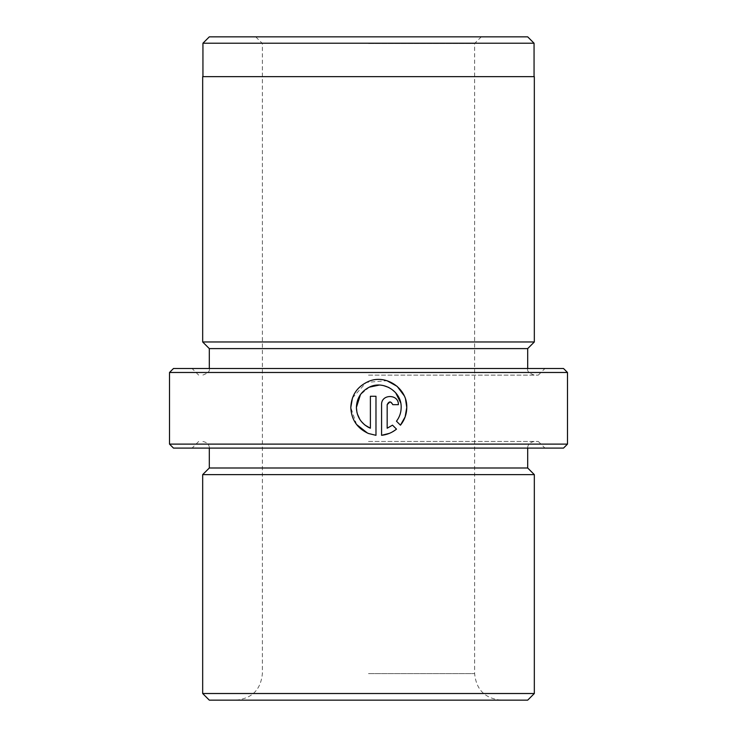 <?xml version="1.0" encoding="UTF-8"?>
<svg xmlns="http://www.w3.org/2000/svg" width="737" height="737" viewBox="0 0 737 737"><rect width="100%" height="100%" fill="white"/><g stroke="black" fill="none" stroke-linecap="round" stroke-linejoin="round"><path stroke-width="0.55" stroke-dasharray="3.69 2.76" d="M401.168 407.469L400.679 402.817M395.695 392.793L388.86 387.478M383.516 385.589L379.196 385.082M369.32 387.174L360.457 394.599M370.389 428.225L370.389 396.276L375.981 396.276L375.981 435.318L367.468 433.07M356.542 424.457L350.794 407.469M352.47 397.934L366.271 382.429L386.953 380.697M404.18 395.714L405.562 399.343M173.49 448.096L563.51 448.096M567.49 444.116L169.51 444.116M563.51 368.5L173.49 368.5M169.51 372.48L567.49 372.48M202.942 43.216L534.058 43.216M202.675 76.648L534.325 76.648M209.308 700.15L527.692 700.15M534.325 693.517L202.675 693.517M527.692 36.85L209.308 36.85M368.5 43.483L474.628 43.483L368.5 43.483M202.675 474.628L534.325 474.628M209.308 467.995L527.692 467.995M368.5 441.463L538.305 441.463L368.5 441.463M368.5 375.133L538.305 375.133L368.5 375.133M209.308 348.601L527.692 348.601M202.675 341.968L534.325 341.968M368.5 448.096L544.938 448.096L368.5 448.096M368.5 76.648L202.942 76.648L368.5 76.648M392.508 425.157L396.497 429.137L389.505 433.319M381.582 435.318L381.582 404.668C381.103 393.825 398.855 393.834 398.376 404.668L392.775 404.668L389.947 401.868M387.174 404.668L387.174 428.225M400.449 425.185L396.469 421.195M356.984 412.6L357.334 413.899M359.859 419.445L361.425 421.61M364.483 424.696L365.018 425.129M368.5 673.618L474.628 673.618L368.5 673.618M368.5 368.5L209.308 368.5L368.5 368.5M481.261 36.85L474.628 43.483L474.628 673.618C476.203 689.731 485.047 698.575 501.16 700.15M235.84 700.15C251.953 698.575 260.797 689.731 262.372 673.618L262.372 43.483L255.739 36.85M209.308 448.096C209.594 448.188 209.483 442.541 202.675 441.463M198.695 441.463L192.062 448.096M198.695 375.133L192.062 368.5M209.308 368.5C210.128 371.033 207.917 373.244 202.675 375.133M527.692 368.5C526.872 371.033 529.083 373.244 534.325 375.133M538.305 375.133L544.938 368.5M538.305 441.463L544.938 448.096M527.692 448.096C527.406 448.188 527.517 442.541 534.325 441.463"/><path stroke-width="1.11" d="M400.679 402.817L395.695 392.793M388.86 387.478L383.516 385.589M379.196 385.082L369.32 387.174M360.457 394.599L356.386 407.469C356.726 398.57 360.762 391.946 368.5 387.579C382.558 379.546 401.858 391.347 401.168 407.469C401.131 412.563 399.565 417.133 396.469 421.195C399.555 417.151 401.121 412.573 401.168 407.469M405.562 399.343L406.769 407.469C407.497 388.436 385.939 373.77 368.5 381.434C357.279 386.492 351.374 395.17 350.794 407.469C351.383 419.768 357.279 428.446 368.5 433.503L375.981 435.318L375.981 396.276L370.389 396.276L370.389 428.225L368.5 427.359C360.762 422.992 356.726 416.359 356.386 407.469L356.984 412.6M367.468 433.07L356.542 424.457M350.794 407.469L352.47 397.934M386.953 380.697L397.169 386.372L404.18 395.714M563.51 448.096L173.49 448.096L169.51 444.116L567.49 444.116L563.51 448.096M169.51 372.48L173.49 368.5L563.51 368.5L567.49 372.48L169.51 372.48L169.51 444.116M202.942 43.216L209.308 36.85L527.692 36.85L534.058 43.216L202.942 43.216L202.942 76.648M527.692 700.15L209.308 700.15L202.675 693.517L534.325 693.517L527.692 700.15M527.692 448.096L527.692 467.995L534.325 474.628L202.675 474.628L202.675 693.517M527.692 467.995L209.308 467.995L202.675 474.628M396.497 429.137L392.508 425.157L387.174 428.225L387.174 404.668C389.044 401.057 390.905 401.057 392.775 404.668L398.376 404.668C398.864 393.853 381.121 393.816 381.582 404.668L381.582 435.318C387.146 434.729 392.112 432.665 396.497 429.137M400.449 425.185C404.595 420.016 406.695 414.12 406.769 407.469L405.138 416.875L400.449 425.185L396.469 421.195M527.692 348.601L209.308 348.601L202.675 341.968L534.325 341.968L527.692 348.601L527.692 368.5M534.325 341.968L534.325 76.648L202.675 76.648L202.675 341.968M389.505 433.319L381.582 435.318M387.174 428.225L392.508 425.157M389.947 401.868L387.174 404.668M357.334 413.899L359.859 419.445M361.425 421.61L364.483 424.696M365.018 425.129L370.389 428.225M534.058 43.216L534.058 76.648M534.325 474.628L534.325 693.517M567.49 372.48L567.49 444.116M209.308 348.601L209.308 368.5M209.308 448.096L209.308 467.995"/></g></svg>
